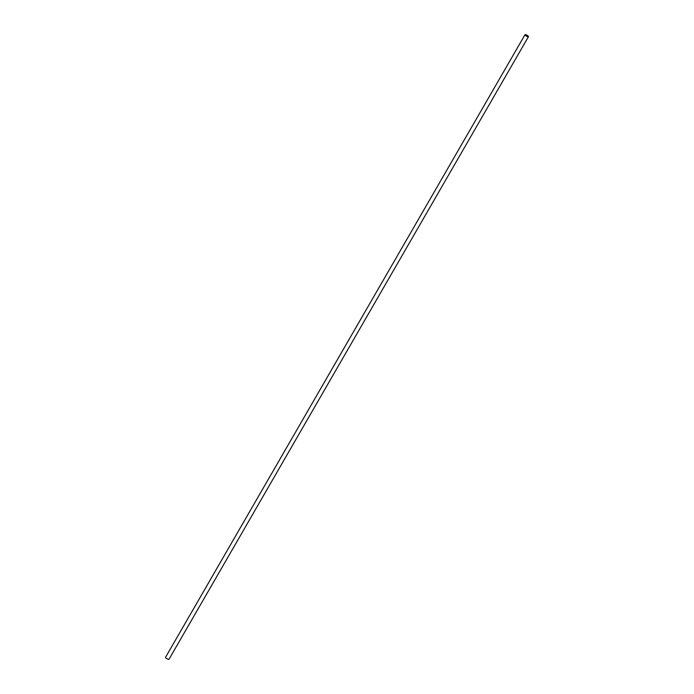 <?xml version="1.0" encoding="UTF-8"?>
<svg xmlns="http://www.w3.org/2000/svg" width="694" height="694" viewBox="0 0 694 694"><rect width="100%" height="100%" fill="white"/><g stroke="black" fill="none" stroke-linecap="round" stroke-linejoin="round"><path stroke-width="1.04" d="M525.011 34.7L165.545 657.313A1.987 0.529 30 0 0 166.248 658.259A1.987 0.529 30 0 0 168.061 659.257A1.987 0.529 30 0 0 168.989 659.3L528.455 36.687A1.987 0.529 30 0 0 526.998 35.238A1.987 0.529 30 0 0 525.011 34.7A1.987 0.529 30 0 0 525.714 35.646A1.987 0.529 30 0 0 527.527 36.643A1.987 0.529 30 0 0 528.455 36.687"/></g></svg>
